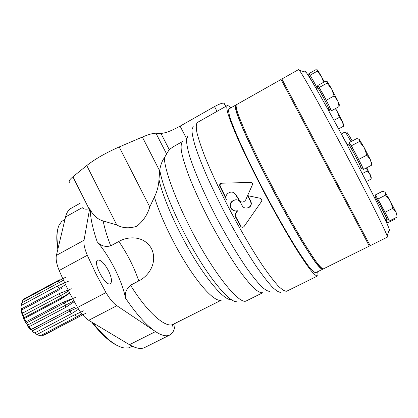 <?xml version="1.0" encoding="UTF-8"?>
<svg xmlns="http://www.w3.org/2000/svg" width="418" height="418" viewBox="0 0 418 418"><rect width="100%" height="100%" fill="white"/><g stroke="black" fill="none" stroke-linecap="round" stroke-linejoin="round"><path stroke-width="0.63" d="M187.823 136.284L186.485 139.502C186.485 143.322 187.53 148.876 189.615 156.17C194.647 172.075 204.961 195.645 217.632 219.748C227.507 238.103 237.058 254.039 246.286 267.557C252.028 275.582 257.049 281.868 261.354 286.408C265.153 289.878 268.027 291.524 269.976 291.341M80.178 203.221L71.097 208.321C68.447 209.794 66.593 212.684 65.537 216.979L56.404 255.377C55.641 259.05 56.571 264.092 59.194 270.503C64.487 283.023 70.611 295.343 77.576 307.47C81.212 313.646 84.927 317.92 88.715 320.298L129.47 344.698C135.902 348.455 141.023 349.38 144.821 347.478L169.765 335.027C173 333.292 174.802 329.389 175.168 323.328M164.358 157.805C164.593 172.336 180.268 211.869 200.692 247.221C221.096 282.641 240.512 304.403 246.259 300.944L262.755 292.736C260.801 293.096 257.932 291.649 254.139 288.394C249.849 284.068 244.854 278.001 239.153 270.195C229.984 257.013 220.542 241.4 210.829 223.358C201.356 205.186 193.743 188.607 187.99 173.627C184.74 164.53 182.53 156.996 181.36 151.023C180.795 146.065 181.219 142.883 182.619 141.477L173.731 146.478L169.227 149.539L164.358 157.805C162.163 160.768 160.637 164.807 159.775 169.922L158.976 179.468C158.668 185.623 157.147 191.47 154.42 196.998L149.769 206.952C147.46 214.763 143.123 221.2 136.764 226.269C129.314 228.641 122.657 228.212 116.794 224.983L103.168 220.955C98.052 219.575 93.742 215.881 90.241 209.883L89.651 208.707L84.034 240.245C83.501 243.825 84.593 248.83 87.31 255.273L96.072 274.03L105.984 292.558C109.62 298.807 113.247 303.191 116.852 305.71L155.517 331.599C161.614 335.591 166.364 336.736 169.765 335.027M138.771 280.933L130.531 285.238C126.278 289 124.616 293.326 125.562 298.217C121.972 280.478 110.059 256.835 97.211 241.808C100.754 245.862 105.252 247.216 110.707 245.873L118.853 241.468C129.606 235.423 144.743 236.416 151.541 248.726C157.612 261.543 149.853 275.41 138.771 280.933C134.126 267.222 127.485 254.071 118.853 241.468M251.228 182.488L252.665 183.904L252.535 184.537L247.581 195.64L250.476 201.178L251.019 203.117C251.563 207.986 244.227 210.035 242.142 205.599L240.648 202.751C237.602 196.261 227.303 201.586 230.689 207.871C232.183 210.416 234.373 211.388 237.262 210.782L235.104 213.927L234.963 215.991L240.585 226.242C241.729 227.564 242.915 227.622 244.143 226.415L261.48 201.497L261.846 200.368L261.464 199.099L260.388 198.304L247.581 195.64L245.727 199.846C243.684 202.631 241.473 202.777 239.101 200.295L235.386 194.417C232.256 188.978 223.489 194.13 226.431 199.647L219.758 186.12L220.202 186.188C219.8 184.552 220.432 183.554 222.094 183.199L251.228 182.488L221.655 183.121C219.988 183.481 219.356 184.479 219.758 186.12M239.101 200.295L239.472 200.311L235.773 194.459L235.386 194.417M235.057 216.158L235.444 216.122L235.491 213.901L237.643 210.766L237.262 210.782M240.585 226.242L240.961 226.175L235.444 216.122M247.942 195.718L250.816 201.194L251.354 203.127C251.322 205.677 250.084 207.302 247.644 208.012M236.18 210.98C233.887 210.923 232.194 209.883 231.091 207.866C229.832 203.273 231.525 200.567 236.18 199.747M230.799 107.881C229.022 106.041 227.8 105.289 227.12 105.634C226.431 106.705 226.822 109.777 228.296 114.851C230.422 121.089 233.641 129.152 237.946 139.048C245.35 155.459 254.447 173.951 265.247 194.516C276.199 215.004 286.387 232.92 295.813 248.271C301.582 257.399 306.451 264.594 310.422 269.866C313.798 273.942 316.123 276 317.403 276.037C318.072 275.671 318.14 274.239 317.612 271.731M193.2 126.56L191.909 129.758C192.003 133.687 193.21 139.497 195.53 147.204C198.508 155.93 202.511 166.066 207.537 177.619C213.076 189.756 219.231 202.322 225.997 215.317C236.63 235.109 246.834 252.289 256.605 266.862C262.656 275.493 267.907 282.249 272.353 287.114C276.251 290.818 279.146 292.563 281.037 292.349M220.202 186.188L225.939 197.881M108.471 270.707C104.338 263.162 100.764 259.625 97.744 260.095C92.347 262.133 105.66 287.051 110.362 283.717C112.301 281.889 111.669 277.552 108.471 270.707M89.651 208.707L89.029 208.838C85.627 209.517 83.365 209.115 82.242 207.631L65.537 216.979M186.402 138.332L180.101 126.142L214.518 106.574C219.325 103.962 222.496 102.849 224.032 103.225L225.783 106.386M69.66 182.305C68.437 181.449 69.513 179.609 72.899 176.798L86.766 165.549C95.147 158.955 105.963 152.758 119.198 146.953L142.355 137.057C148.515 134.465 153.045 133.19 155.94 133.227L160.93 133.41C165.314 133.185 171.704 130.761 180.101 126.142M59.46 279.83L23.857 299.001L22.676 300.155L58.436 280.912L59.163 282.787M66.081 277.035L58.436 280.912M68.453 281.209L57.386 286.069L21.234 305.464L21.49 303.055L63.473 280.201M60.782 288.963L62.115 288.112M57.987 290.594L21.637 310.031L22.394 313.218L58.839 293.776L60.756 295.573L22.969 315.689L23.763 317.852L23.335 318.202L25.738 323.093L26.329 323.077L27.588 325.084L27.468 325.847L30.645 329.865L31.188 329.457L29.041 326.745L27.468 325.847M71.368 288.791L58.839 293.776M68.667 290.949L60.756 295.573L61.592 297.747L60.892 299.105L69.231 293.493M60.892 299.105L24.338 318.526L25.958 321.829L62.548 302.444L64.215 303.029L26.329 323.077M75.689 297.37L62.548 302.444M72.732 298.76L64.215 303.029L65.469 305.072L65.626 307.455L74.205 301.681M65.626 307.455L29.041 326.745M75.036 307.105L67.732 310.234L31.188 329.457M69.027 309.738L70.203 310.961L71.175 313.85L78.605 309.189M71.175 313.85L34.746 332.937L36.951 334.489L73.275 315.491L83.699 310.83M74.989 314.629L76.353 316.985L81.897 313.881M76.353 316.985L40.238 335.842L42.051 335.947L85.439 313.448M79.963 316.186L44.402 334.954M37.458 334.228L37.777 334.881L40.238 335.842M31.214 329.619L32.437 330.8L32.646 331.814L36.951 334.489M21.637 310.031L21.13 310.496L22.248 315.224L22.969 315.689M21.287 304.351L20.905 307.93L21.611 308.771L21.694 309.973M22.676 300.155L21.987 302.789M22.248 315.224L22.394 313.218M24.338 318.526L23.335 318.202M25.738 323.093L25.958 321.829M34.746 332.937L32.646 331.814M20.905 307.93L21.234 305.464M77.68 307.653L70.203 310.961L32.437 330.8M73.876 300.871L27.588 325.084M61.524 297.778L23.763 317.852M57.386 286.069L59.147 288.681L21.611 308.771M59.283 289.852L59.147 288.681L65.553 284.621M57.548 230.255C56.451 235.141 56.55 241.484 57.851 249.29M91.647 322.053C101.82 334.996 110.969 343.1 119.083 346.365M64.973 219.345L61.634 221.524L59.095 225.161C56.723 230.255 56.383 237.988 58.071 248.36M92.78 322.733C104.981 337.974 115.431 346.376 124.146 347.943L128.582 347.886L132.401 346.287M236.034 105.19L235.512 105.216C234.963 106.188 235.454 109.098 236.99 113.936C239.148 119.898 242.351 127.621 246.589 137.104C253.836 152.847 262.656 170.607 273.053 190.378C283.576 210.087 293.316 227.366 302.277 242.21C307.747 251.051 312.34 258.042 316.065 263.188C319.211 267.18 321.337 269.229 322.456 269.328L322.774 268.91M235.512 105.216L228.954 108.926C228.291 109.96 228.672 112.917 230.093 117.808C232.142 123.817 235.24 131.576 239.383 141.085C246.5 156.854 255.236 174.604 265.597 194.333C276.099 213.99 285.881 231.191 294.936 245.936C300.479 254.714 305.161 261.642 308.986 266.721C312.236 270.65 314.477 272.635 315.71 272.672L322.456 269.328M235.956 106.052L235.715 108.555C236.489 111.998 238.328 117.327 241.228 124.543C247.874 140.422 259.683 164.859 273.147 190.373C286.696 215.84 300.281 239.331 309.686 253.747L315.679 262.379C318.793 266.339 320.909 268.377 322.022 268.492M281.466 80.209L281.048 79.488L236.332 104.756C235.799 105.717 236.306 108.617 237.852 113.45C240.026 119.407 243.245 127.124 247.493 136.608C254.755 152.345 263.591 170.105 273.989 189.887C284.512 209.601 294.251 226.885 303.196 241.745C308.656 250.591 313.239 257.592 316.948 262.744C320.084 266.747 322.2 268.805 323.302 268.91L369.319 246.097L368.953 245.335M281.048 79.488L369.319 246.097M349.124 145.636L348.764 144.524L349.908 143.917L350.216 144.22L349.067 142.674L349.714 144.022M362.61 168.015L363.582 169.379L361.194 164.41L362.672 167.984L361.523 168.585L360.802 167.66M355.07 152.56L361.194 164.41L351.392 145.793L350.216 144.22L355.07 152.56M375.39 198.069L375.035 197.019L376.132 196.46L376.587 196.988L375.233 195.007L375.97 196.538M388.312 219.455L389.33 220.981L387.24 216.623L388.39 219.413L387.282 219.967L386.603 219.079M381.535 205.583L387.24 216.623L376.587 196.988L381.535 205.583M386.744 221.383L387.664 222.789L386.013 219.372L386.807 221.352L386.127 221.692M308.797 75.841L308.453 74.848L309.566 74.357L308.907 73.615L309.283 74.383M317.293 88.266L313.395 80.935L317.262 88.282M317.685 88.046L317.325 86.96L318.568 86.458L317.769 85.533L318.223 86.463M330.701 109.782L331.474 110.754L328.929 105.519L330.742 109.762L329.64 110.362L328.956 109.464M322.858 93.789L328.929 105.519L326.353 100.21L318.568 86.458L322.858 93.789M359.668 225.966L370.191 245.664L387.371 237.147L387.152 235.961C386.279 233.432 383.29 226.99 378.191 216.639C368.007 195.985 349.114 159.66 332.138 128.18C315.141 96.657 302.501 74.456 299.44 70.412L298.593 69.576L281.894 79.007L359.668 225.966M305.077 71.98C304.91 71.149 305.234 71.238 306.049 72.251C309.231 76.18 321.442 97.248 337.566 127.009C353.67 156.729 371.43 191.047 380.986 210.792C385.772 220.699 388.557 226.922 389.341 229.466C389.728 230.72 389.618 231.039 389.017 230.422M316.316 88.804L317.847 87.958C317.92 87.346 324.274 98.946 327.446 105.493L329.118 109.375L328.198 109.877M317.325 86.96C317.403 86.291 324.352 98.977 327.816 106.13L329.64 110.362M347.907 146.284L349.302 145.542C349.385 144.858 356.517 157.821 359.611 164.295L360.98 167.566L359.506 168.334M348.764 144.524C348.847 143.771 356.648 157.952 360.029 165.021L361.523 168.585M374.847 198.346L375.552 197.986C375.604 197.306 382.904 210.567 385.699 216.435L386.765 218.995L385.239 219.758M375.035 197.019C375.087 196.267 383.076 210.771 386.122 217.182L387.282 219.967M308.599 75.951L308.933 75.762L315.067 86.657M308.453 74.848L315.428 87.278M309.566 74.357L313.395 80.935L309.566 74.357M327.231 81.646L327.576 82.069L327.231 81.646L325.282 81.353L317.769 85.533M327.393 81.965L327.054 83.145L331.646 88.935L334.081 95.962L337.697 100.722L339.102 106.59L339.291 105.064M339.102 106.59L331.474 110.754M334.081 95.962L326.353 100.21M327.054 83.145L319.389 87.404M327.576 82.069L331.646 88.935L337.697 100.722L339.212 104.934M317.492 69.905L321.426 76.452L317.246 71.18L317.492 69.905L315.789 69.749L308.907 73.615M317.993 85.998L316.572 86.792M324.311 81.891L321.426 76.452L323.318 81.437M317.246 71.18L310.234 75.115M335.346 108.643L337.19 111.376L339.28 117.421L333.93 120.321M339.28 117.421L342.337 121.361L343.512 126.246L338.59 128.901M343.512 126.246L343.664 124.862M366.513 167.853L367.338 170.946L362.239 173.595M367.338 170.946L370.207 174.536L371.189 179.045L366.335 181.553M394.655 219.293L387.664 222.789M384.753 192.055L382.757 191.162L375.233 195.007M396.792 214.842L396.938 214.377L396.018 212.213L390.328 201.126L385.25 192.552L385.642 195.096L390.328 201.126L392.863 208.3L396.018 212.213L396.87 215.416L396.964 217.156L389.33 220.981M392.863 208.3L385.124 212.203M385.642 195.096L377.961 199.005M359.255 139.413L356.904 138.504L349.067 142.674M359.428 139.675L359.396 141.545L364.245 147.716L366.842 155.125L370.343 159.624L371.461 163.95L371.545 165.23L363.582 169.379M366.842 155.125L358.769 159.368M359.396 141.545L351.392 145.793M335.591 108.508L342.337 121.361L343.638 124.747M366.753 167.722L371.231 177.316M359.485 139.711L364.245 147.716L370.343 159.624L371.513 163.145M342.243 135.688L348.199 146.133M341.736 134.742L348.231 146.117M125.562 298.217C136.519 314.362 146.504 325.491 155.517 331.599L129.47 344.698M90.241 209.883C90.471 218.28 92.796 228.923 97.211 241.808M103.168 220.955C104.584 228.275 107.097 236.583 110.707 245.873M130.531 285.238C147.659 312.977 166.003 328.658 173.313 324.263L221.587 300.019C216.676 302.622 204.015 291.022 189.438 268.962C174.881 246.944 160.444 217.156 154.42 196.998M221.655 183.121L222.094 183.199M235.104 213.927L235.491 213.901M250.476 201.178L250.816 201.194M227.12 105.634L197.306 122.521C196.094 123.885 195.964 127.218 196.904 132.527C198.513 138.98 201.251 147.209 205.123 157.21C211.889 173.742 220.594 192.186 231.232 212.543C242.095 232.774 252.472 250.34 262.352 265.231C268.46 274.056 273.733 280.953 278.169 285.912C282.035 289.684 284.877 291.45 286.685 291.226L317.403 276.037M158.976 179.468C162.853 197.63 177.237 230.323 193.518 257.122C209.805 283.974 225.093 300.526 231.253 299.685M159.775 169.922C162.435 187.259 177.431 222.878 195.394 253.23C213.363 283.644 230.522 302.804 237.027 301.723M116.852 305.71L88.715 320.298M105.984 292.558L77.576 307.47M87.31 255.273L59.194 270.503M84.034 240.245L56.404 255.377M225.772 106.397L224.205 103.398M217.01 111.36L214.518 106.574M149.769 206.952L119.198 146.953M116.794 224.983L86.766 165.549M159.676 170.863L142.355 137.057M166.526 153.819L155.94 133.227M169.227 149.539L160.93 133.41M89.029 208.838L72.899 176.798M67.732 310.234L30.937 329.765M341.323 133.969L345.069 131.957C345.508 132.109 347.478 135.343 350.974 141.66M347.029 132.516C347.447 132.678 349.182 135.5 352.238 140.986M173.611 324.112L172.415 326.155C171.589 326.228 171.892 325.596 173.313 324.263M234.963 215.991L235.35 215.954M251.025 203.117L251.359 203.127M230.689 207.871L231.091 207.866M225.71 106.428L224.032 103.225M69.707 292.997L61.561 297.762L23.727 317.873M58.175 290.463L21.511 310.067M74.597 307.272L68.28 310.125M282.688 80.554L281.382 80.188M369.355 244.138L368.922 245.418M306.049 72.251L299.44 70.412M389.341 229.466L387.152 235.961M339.249 104.307L339.113 106.574M343.659 124.355L343.554 126.131M371.252 176.934L371.163 178.481M396.938 214.377L396.875 215.416M371.555 162.461L371.461 163.95M345.069 131.957C346.726 132.595 345.278 128.645 352.222 140.991"/></g></svg>

